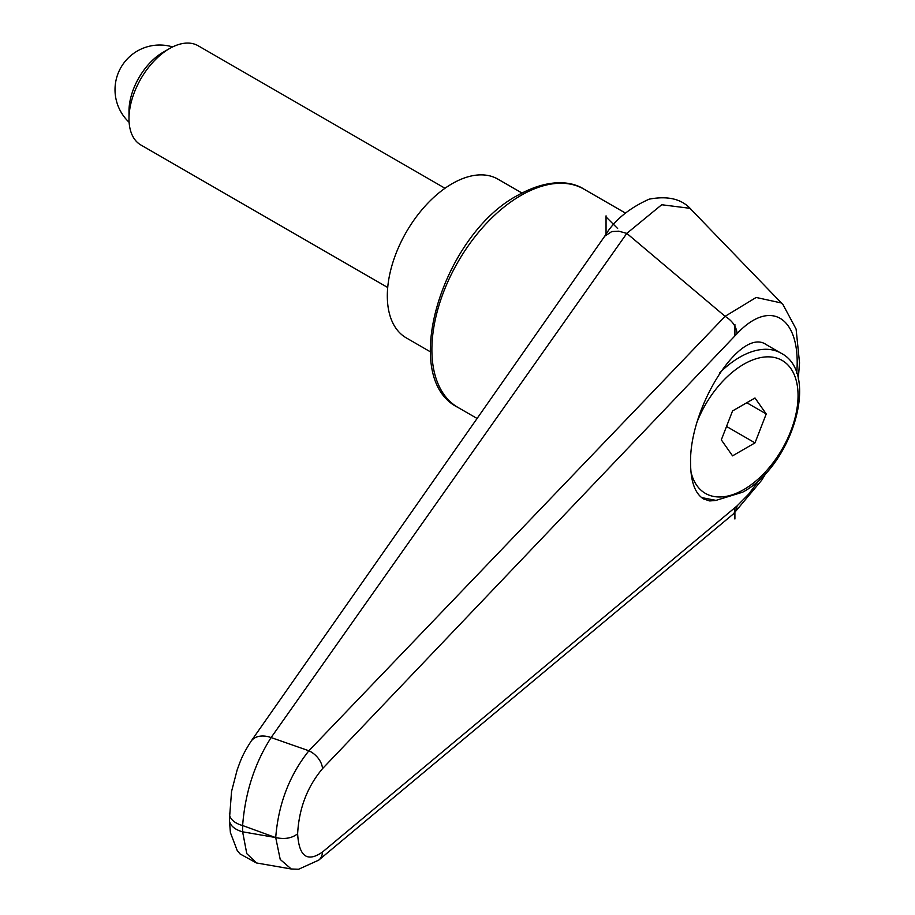 <?xml version="1.0" encoding="UTF-8"?>
<svg xmlns="http://www.w3.org/2000/svg" width="915" height="915" viewBox="0 0 915 915"><rect width="100%" height="100%" fill="white"/><g stroke="black" fill="none" stroke-linecap="round" stroke-linejoin="round"><path stroke-width="1.37" d="M716.708 500.356L709.731 500.951L703.566 498.95C695.114 493.643 690.779 481.85 690.585 463.562C688.846 407.587 740.67 326.152 766.255 344.646L780.964 353.144A82.487 47.626 -60 0 0 739.72 357.227A82.487 47.626 -60 0 0 719.67 372.908M229.402 813.298A22.909 13.233 0 0 0 229.391 813.549A22.909 13.233 0 0 0 230.774 818.079A22.909 13.233 0 0 0 242.624 825.536C245.186 792.584 254.69 763.259 271.115 737.559L626.798 233.394L661.705 204.743L689.841 208.3L692.22 210.656M250.916 741.47A22.909 15.635 35.1 0 1 251.11 741.196C241.56 756.076 240.416 761.326 237.157 769.915L231.552 791.475L229.391 819.817A22.909 13.233 0 0 0 230.774 824.346A22.909 13.233 0 0 0 242.624 831.815L242.624 825.536A28819.675 21326.58 38.9 0 1 275.301 837.477A28819.675 21326.58 38.9 0 1 242.624 831.815L246.787 853.649L256.577 862.971M626.935 233.485L725.103 316.327L308.893 750.78A22953.759 7479.199 -155.2 0 0 271.115 737.559A22.909 15.635 35.1 0 0 251.11 741.184L604.758 236.15L611.792 231.564L618.757 231.175L626.798 233.394M759.919 479.151L748.699 494.1L737.124 505.846L322.492 852.037C307.268 862.593 298.976 856.509 297.627 833.782C298.976 808.505 307.268 786.797 322.492 768.669A17.191 11.232 -136.5 0 0 308.893 750.78C289.403 775.234 278.343 804.171 275.712 837.58L275.301 837.477M297.627 833.782C291.988 838.231 284.679 839.501 275.712 837.58L280.23 859.46L291.256 868.987L256.372 862.937L239.959 853.867L237.145 850.355L230.397 832.604L229.402 820.069M798.269 378.993L799.527 362.855L796.107 329.08L783.011 304.626L781.238 302.945L756.167 297.455L725.103 316.327M725.149 316.361C732.355 320.822 736.346 326.552 737.124 333.575C770.979 297.501 801.46 317.86 796.702 373.377M737.124 505.846L736.358 509.758L733.59 513.761L318.763 860.1A17.191 12.638 50.3 0 1 318.443 860.363M322.492 852.037A17.191 12.638 50.3 0 1 318.775 860.111L298.587 869.25L291.245 868.987M430.279 351.76L406.306 337.91A91.66 52.921 -60 0 1 387.32 295.957A91.66 52.921 -60 0 1 427.328 203.713A91.66 52.921 -60 0 1 497.954 179.157L521.939 193.008M444.999 188.273L198.132 45.75A57.279 33.077 120 0 0 169.492 48.587L162.916 52.384A47.98 27.702 120 0 0 128.992 111.15L128.992 118.744A57.279 33.077 120 0 0 140.853 144.97L387.708 287.493M169.492 48.587A57.279 33.077 120 0 0 128.992 118.744M766.221 413.957L755.001 442.883L732.549 455.853L721.317 439.875L732.549 410.949L755.001 397.979L766.221 413.957L746.777 402.726M755.001 442.883L726.533 426.447M606.05 234.377L606.05 216.935L617.636 228.498M734.905 507.699L734.905 518.999M734.905 324.608L734.905 335.897L737.124 333.575M606.05 216.935L606.05 215.86M583.999 189.153C572.424 181.639 549.675 177.636 518.13 195.112C442.517 234.72 398.563 378.238 457.98 407.438A126.03 72.765 -60 0 1 431.88 349.747A126.03 72.765 -60 0 1 520.99 195.398A126.03 72.765 -60 0 1 583.999 189.153L625.357 213.023M322.492 768.669L734.905 335.897M697.55 420.751A76.757 44.32 -60 0 1 743.769 364.239A76.757 44.32 -60 0 1 798.052 395.577A76.757 44.32 -60 0 1 743.769 489.594A76.757 44.32 -60 0 1 690.951 471.808M457.98 407.438L477.264 418.567M604.758 236.15C613.919 220.675 628.731 208.346 649.181 199.161C668.282 195.536 682.407 199.15 691.58 209.97L782.405 304.02M766.312 472.643L761.783 480.078L733.59 513.761M701.531 497.566L716.01 500.379L742.591 492.213C791.978 466.158 820.641 373.023 780.964 353.144M172.615 46.928A44.686 44.686 0 0 0 129.107 122.278"/></g></svg>
